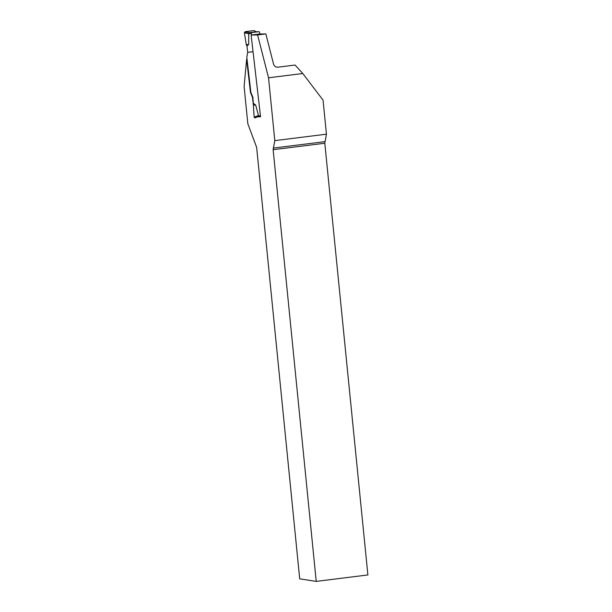 <?xml version="1.0" encoding="UTF-8"?>
<svg xmlns="http://www.w3.org/2000/svg" width="612" height="612" viewBox="0 0 612 612"><rect width="100%" height="100%" fill="white"/><g stroke="black" fill="none" stroke-linecap="round" stroke-linejoin="round"><path stroke-width="0.92" d="M251.127 35.052L259.366 34.027L265.837 33.912L257.606 34.945L251.127 35.052L260.559 116.777L257.354 116.838L254.86 117.932M257.606 34.945L268.538 77.793L274.811 140.622L273.136 149.703L316.228 581.4L299.704 578.837L256.635 147.339L247.822 123.708L244.112 86.499L246.636 59.341L250.461 92.42L252.473 97.254L253.33 104.69M250.461 92.42L250.874 92.374L252.886 97.209L252.473 97.254M265.837 33.912L273.495 63.908C274.092 66.012 275.507 67.113 277.741 67.205L295.068 65.04L302.787 73.509L268.538 77.793M247.049 59.288L246.636 59.341M316.228 581.4L367.888 574.943L324.804 143.246L326.441 134.173L323.044 100.139L302.787 73.509M326.441 134.173L274.811 140.622M324.865 141.647L273.204 148.104M273.136 149.703L324.804 143.246M257.354 116.838L260.551 116.655M251.54 35.006L251.364 33.492A0.872 0.826 -91 0 1 252.09 32.528L258.677 31.709A0.872 0.826 -91 0 1 259.603 32.467L259.779 34.02M258.677 31.709L248.74 32.643L248.694 44.447L246.98 46.107L246.284 44.661L244.387 32.681L249.038 33.92M250.874 92.374L246.812 57.237L247.707 52.357L246.98 46.107M252.886 97.209L254.141 117.137L258.463 115.523L255.686 105.05L253.605 103.451M258.593 116.678L258.463 115.523M248.74 32.643L245.106 31.679L253.758 30.6L255.762 31.755M253.758 30.6L248.77 31.22L244.471 33.209L246.284 44.661L248.694 44.447M245.106 31.679L244.387 32.681M255.066 117.932L254.141 117.137M255.686 105.05L253.253 105.035M253.047 51.691L247.707 52.357L246.98 46.107L246.284 44.661M252.09 32.528L248.885 32.581M251.364 33.492L248.847 33.538M260.46 115.875L258.356 115.913M258.761 31.702L255.587 31.755M256.512 32L254.255 30.699"/></g></svg>
